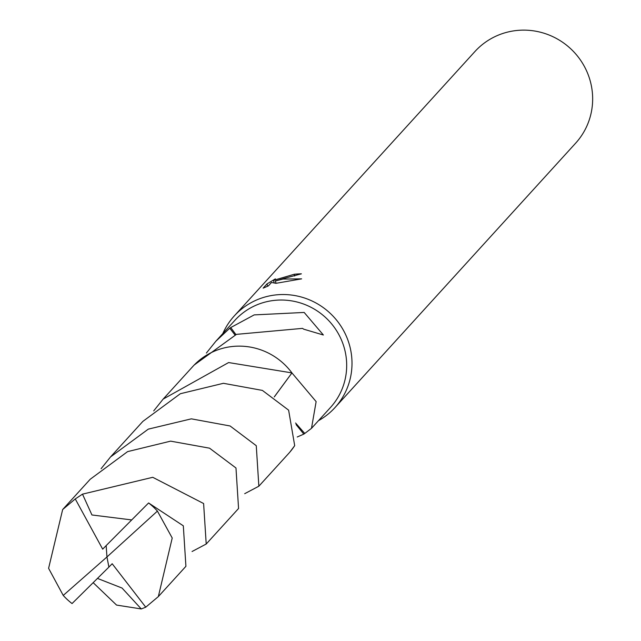 <?xml version="1.0" encoding="UTF-8"?>
<svg xmlns="http://www.w3.org/2000/svg" width="641" height="641" viewBox="0 0 641 641"><rect width="100%" height="100%" fill="white"/><g stroke="black" fill="none" stroke-linecap="round" stroke-linejoin="round"><path stroke-width="0.96" d="M318.481 420.656A68.082 66.52 -137.7 0 0 334.979 407.588A68.082 66.52 -137.7 0 0 341.949 327.759A68.082 66.52 -137.7 0 0 267.129 296.446A68.082 66.52 -137.7 0 0 234.277 315.933A68.082 66.52 -137.7 0 0 222.812 333.584M274.308 396.899L291.943 372.926L316.133 401.603L311.486 428.34L330.508 407.444A64.677 63.195 -137.7 0 0 337.134 331.605A64.677 63.195 -137.7 0 0 266.047 301.855A64.677 63.195 -137.7 0 0 234.846 320.372L215.825 341.268L229.758 328.224A64.677 63.195 42.3 0 1 230.72 327.567L254.181 314.899L304.171 312.447L323.385 335.011L303.65 329.162A64.677 63.195 -137.7 0 0 302.528 328.376L236.473 334.354L194.247 364.977M283.402 278.571L275.406 280.966L282.937 279.075L301.631 278.859L275.991 283.314L271.496 282.481L268.371 285.91L263.147 288.146L266.993 283.915L275.374 278.867L273.515 280.341L294.235 274.268A68.082 66.52 42.3 0 1 301.398 273.835L283.402 278.571M334.979 407.588L575.626 143.191A68.082 66.52 -137.7 0 0 582.605 63.363A68.082 66.52 -137.7 0 0 507.776 32.05A68.082 66.52 -137.7 0 0 474.925 51.536L234.277 315.933M289.908 452.049L294.515 445.904M206.37 353.063L215.825 341.268M294.7 276.007L294.235 274.268M267.609 286.215L266.993 283.915M276.031 283.298L275.406 280.966M230.72 327.567L235.944 334.578M229.758 328.224L235.015 334.987M311.486 428.34L304.763 433.452A64.677 63.195 42.3 0 1 303.802 434.109L297.24 436.994M291.943 372.926A64.693 63.211 -137.7 0 0 291.935 372.91A64.709 63.227 -137.7 0 0 192.829 366.476L163.143 399.103L228.621 362.558L291.951 372.902L274.276 396.883M304.763 433.452L295.589 423.012M303.802 434.109L296.07 424.558M72.048 603.566L108.89 567.101L106.951 556.973L157.414 511.101L172.221 538.015L158.335 596.603L185.914 566.315L183.318 525.82L148.6 502.961L106.158 545.595L106.951 556.973L63.235 595.425A64.677 63.195 -137.7 0 0 72.056 603.566M157.414 511.101A64.677 63.195 -137.7 0 0 148.6 502.961M158.335 596.603L145.755 607.179L141.276 608.95L116.566 605.08L93.233 582.733M258.852 486.207L288.546 453.596A64.709 63.227 -137.7 0 0 294.692 445.631L288.618 410.16L262.377 390.401L223.421 383.302L180.345 393.726L142.863 421.393L110.524 456.945L148.295 429.133L191.347 418.845L230.087 425.977L256.264 445.695L258.852 486.207L244.702 493.69M101.086 468.723L110.524 456.945M63.235 595.425L48.596 568.327L62.666 509.539L75.261 498.946L82.497 494.147L152.742 477.305L203.614 503.53L206.21 544.025L192.052 551.516M153.712 410.889L163.143 399.103M206.21 544.025L238.564 508.489L235.976 467.986L209.559 448.179L170.602 441.144L127.591 451.625L90.237 479.236L62.666 509.539M97.536 578.446L122.046 588.045L141.276 608.95M131.565 519.915L91.943 514.971L82.497 494.147M106.158 545.603L102.68 549.153L75.261 498.946M108.89 567.101L112.175 563.735L145.755 607.179M108.906 567.061L106.951 556.973M273.515 280.349L274.18 282.849"/></g></svg>
